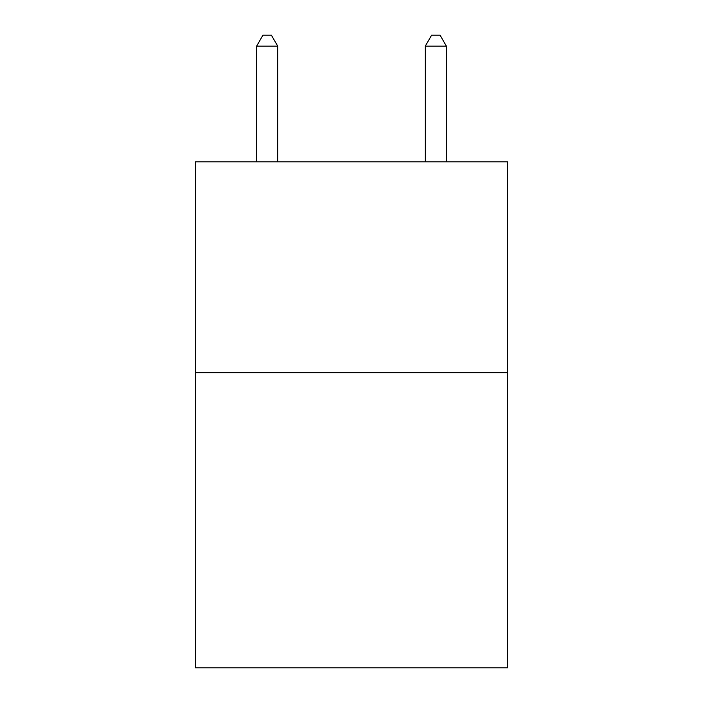 <?xml version="1.0" encoding="UTF-8"?>
<svg xmlns="http://www.w3.org/2000/svg" width="703" height="703" viewBox="0 0 703 703"><rect width="100%" height="100%" fill="white"/><g stroke="black" fill="none" stroke-linecap="round" stroke-linejoin="round"><path stroke-width="1.05" d="M507.522 372.669L507.522 667.85L195.478 667.85L195.478 161.822L507.522 161.822L507.522 372.669L195.478 372.669M277.703 161.822L277.703 46.117L256.621 46.117L256.621 161.822M256.621 46.117L262.948 35.15L271.376 35.15L277.703 46.117M446.379 161.822L446.379 46.117L425.297 46.117L425.297 161.822M425.297 46.117L431.624 35.15L440.052 35.15L446.379 46.117"/></g></svg>
